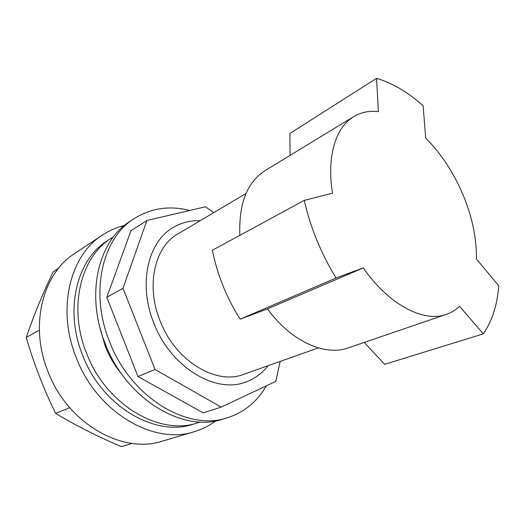 <?xml version="1.0" encoding="UTF-8"?>
<svg xmlns="http://www.w3.org/2000/svg" width="525" height="525" viewBox="0 0 525 525"><rect width="100%" height="100%" fill="white"/><g stroke="black" fill="none" stroke-linecap="round" stroke-linejoin="round"><path stroke-width="0.79" d="M266.326 385.849C257.289 401.638 244.322 412.276 227.417 417.756C187.976 431.596 130.561 397.648 109.43 341.322C89.414 291.9 102.519 238.042 134.151 218.61C151.088 208.058 169.601 205.347 189.676 210.479M227.417 417.756L222.646 419.199C183.251 433.007 126.079 399.348 105.112 343.416C85.253 294.341 98.398 240.772 129.983 221.353L134.151 218.61M155.065 369.521L122.988 288.271L146.895 220.493L130.935 230.751L106.811 297.321L137.97 376.51L203.214 412.873L221.215 407.118L155.065 369.521L137.97 376.51M122.988 288.271L106.811 297.321M280.199 361.417L275.756 381.399L221.215 407.118M146.895 220.493L205.459 206.784L213.78 212.618M99.868 327.265L105.249 346.264C109.371 356.698 114.955 366.122 122.003 374.528M113.498 236.775L111.353 238.114C80.903 256.673 67.948 307.132 86.428 352.905C105.866 405.057 160.007 436.17 197.84 422.783L200.242 421.995M111.353 238.114L107.5 240.621C77.103 259.16 64.122 309.356 82.458 354.828C101.752 406.632 155.669 437.496 193.449 424.134L197.84 422.783M132.143 443.389L121.478 446.67C98.188 436.833 76.23 425.736 55.617 413.378C43.614 388.854 33.83 363.562 26.25 337.503C33.613 315.814 42.597 293.921 53.196 271.832L58.57 268.288M215.814 420.866C209.383 425.683 202.243 429.273 194.394 431.635L162.599 441.072C122.765 454.611 67.154 423.524 47.703 370.867C29.203 324.699 43.089 273.295 74.74 253.477L102.349 235.095C109.187 230.573 116.517 227.391 124.333 225.533M194.394 431.635C154.061 445.449 96.633 412.44 76.04 357.098C56.503 308.569 70.238 255.124 102.349 235.095M39.349 330.061L26.25 337.503M69.72 407.695L55.617 413.378M200.169 220.703C190.378 220.349 181.348 222.633 173.086 227.548C147.952 241.743 137.937 284.15 153.832 323.013C170.52 367.119 215.329 393.947 245.483 382.128C254.553 378.925 262.08 373.452 268.078 365.702M246.028 193.469L177.909 233.92C154.763 246.698 145.589 285.442 160.092 320.841C175.291 360.983 216.182 385.409 243.672 374.338L318.36 347.911M290.069 155.387L289.912 133.481L376.543 78.33C392.451 83.055 407.971 92.203 423.104 105.787L425.703 138.036C441.125 153.608 453.534 172.449 462.932 194.552C472.165 216.727 476.674 238.212 476.451 259.022L498.75 285.81C497.287 305.045 492.142 321.064 483.308 333.861L459.585 306.324C455.746 309.967 451.349 312.644 446.394 314.357C423.767 322.809 388.867 304.999 363.287 267.901L267.488 308.884C291.047 341.499 324.962 356.442 348.278 347.865L446.394 314.357M267.488 308.884L240.122 319.213C226.492 297.55 217.252 274.555 212.402 250.228L304.257 200.399L332.528 193.167C326.432 156.686 335.751 127.148 353.778 116.596C361.121 112.232 369.331 110.578 378.407 111.641L376.543 78.33M239.859 235.331C238.619 203.772 247.072 182.168 265.217 170.52L353.778 116.596M364.278 342.398L384.641 364.343L483.308 333.861M304.257 200.399C310.426 227.496 321.018 253.365 336.033 278.007L363.287 267.901M240.122 319.213L336.033 278.007"/></g></svg>
